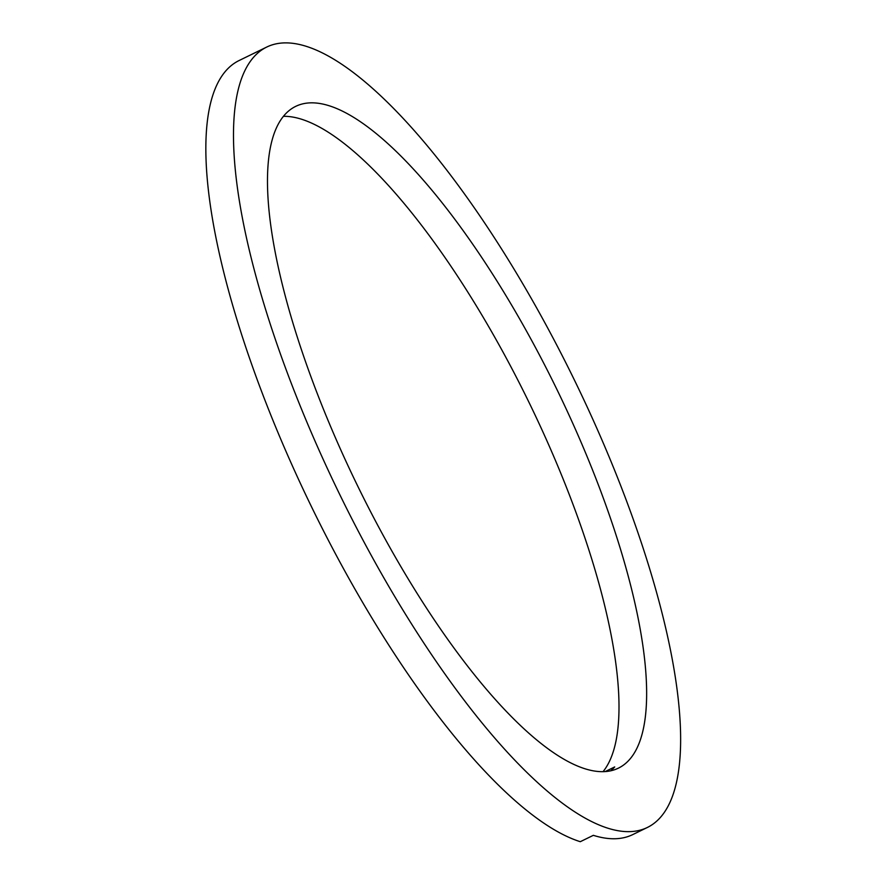 <?xml version="1.0" encoding="UTF-8"?>
<svg xmlns="http://www.w3.org/2000/svg" width="886" height="886" viewBox="0 0 886 886"><rect width="100%" height="100%" fill="white"/><g stroke="black" fill="none" stroke-linecap="round" stroke-linejoin="round"><path stroke-width="1.33" d="M603.034 771.673A368.133 110.695 64 0 0 528.92 402.211A368.133 110.695 64 0 0 283.454 116.31M266.775 47.036L239.131 60.514A434.14 130.552 64 0 0 286.887 453.433A434.14 130.552 64 0 0 580.286 841.7L593.343 835.332A434.14 130.552 64 0 0 632.77 834.59L647.345 827.48A434.14 130.552 64 0 0 622.05 489.127A434.14 130.552 64 0 0 266.775 47.036A434.14 130.552 64 0 0 314.53 439.954A434.14 130.552 64 0 0 607.918 828.222A434.14 130.552 64 0 0 647.345 827.48M584.981 768.771A368.133 110.695 -116 0 1 336.204 439.545A368.133 110.695 -116 0 1 295.702 106.364A368.133 110.695 -116 0 1 596.965 481.242A368.133 110.695 -116 0 1 618.417 768.14A368.133 110.695 -116 0 1 584.981 768.771M605.171 771.584L614.707 766.933A368.133 110.695 -116 0 1 610.698 770.809"/></g></svg>
